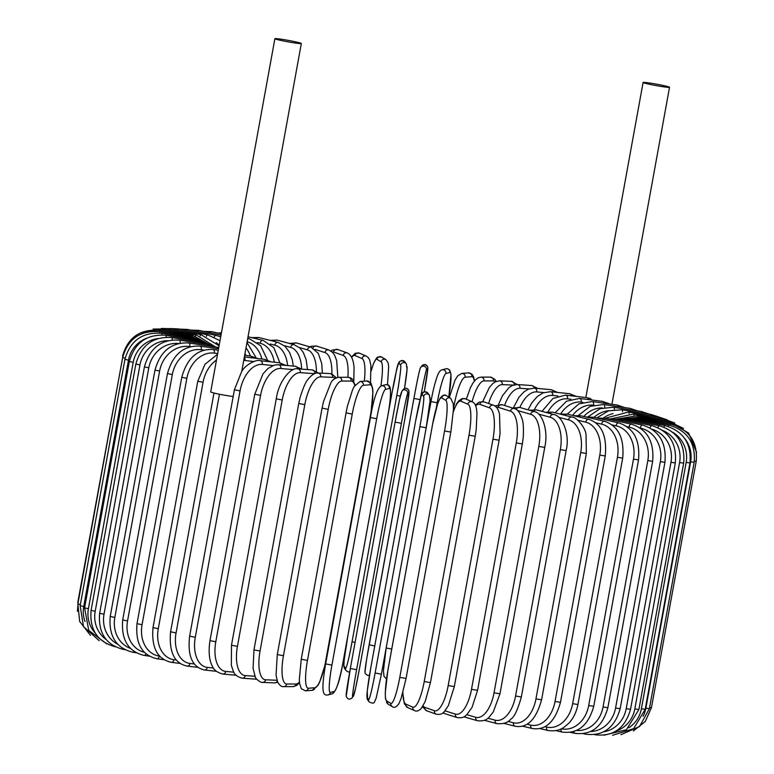 <?xml version="1.0" encoding="UTF-8"?>
<svg xmlns="http://www.w3.org/2000/svg" width="774" height="774" viewBox="0 0 774 774"><rect width="100%" height="100%" fill="white"/><g stroke="black" fill="none" stroke-linecap="round" stroke-linejoin="round"><path stroke-width="1.16" d="M233.177 396.54A13.439 0.735 -169.7 0 1 215.027 393.279A13.439 0.735 -169.7 0 1 210.692 391.934L274.886 38.7A13.439 0.735 -169.7 0 1 282.81 39.455A13.439 0.735 -169.7 0 1 296.993 42.164A13.439 0.735 -169.7 0 1 301.328 43.508A13.439 0.735 -169.7 0 1 293.394 42.744A13.439 0.735 -169.7 0 1 279.221 40.045A13.439 0.735 -169.7 0 1 274.886 38.7M647.422 83.815A13.439 0.735 -169.7 0 1 643.097 82.47A13.439 0.735 -169.7 0 1 651.021 83.234A13.439 0.735 -169.7 0 1 665.205 85.933A13.439 0.735 -169.7 0 1 669.529 87.278A13.439 0.735 -169.7 0 1 661.606 86.524A13.439 0.735 -169.7 0 1 647.422 83.815M590.243 398.484L591.936 400.032M544.886 726.699L546.55 727.086A3.202 2.129 103.1 0 0 547.944 730.453C557.367 732.049 562.862 728.092 563.878 727.386L568.58 723.487C573.321 718.524 576.437 712.196 577.926 704.504L572.654 703.682L617.429 457.299A28.793 21.469 -83.2 0 0 601.601 424.142L595.709 422.768M546.55 727.086A28.793 21.469 -83.2 0 0 572.654 703.682M617.429 457.299L622.693 458.121C624.454 438.171 618.368 425.894 604.446 421.279L581.148 415.851L573.505 415.628M601.601 424.142A3.202 2.129 -76.9 0 1 604.446 421.279M579.01 416.963A3.202 2.129 -76.9 0 1 581.148 415.851M560.482 702.337L555.026 701.467L599.802 455.093L605.258 455.954L560.482 702.337C554.977 721.871 545.554 730.588 532.212 728.498A3.202 2.322 103.6 0 1 530.654 725.093A28.793 19.727 -82.7 0 0 555.026 701.467M527.065 724.222L530.654 725.093M599.802 455.093A28.793 19.727 -82.7 0 0 585.715 422.14L577.917 420.253M565.001 415.348A3.202 2.322 -76.4 0 1 567.41 414.158L559.912 414.051M585.715 422.14A3.202 2.322 -76.4 0 1 588.782 419.334L567.41 414.158M541.587 699.822L535.947 698.903L580.723 452.529L586.363 453.438L541.587 699.822C536.053 719.597 527.239 728.392 515.165 726.225A3.202 2.506 104.3 0 1 513.462 722.781A28.793 17.821 -82.2 0 0 535.947 698.903M508.005 721.397L513.462 722.781M580.723 452.529A28.793 17.821 -82.2 0 0 568.522 419.837L558.876 417.38M549.811 413.49A3.202 2.506 -75.7 0 1 552.53 412.174L545.177 412.242M568.522 419.837A3.202 2.506 -75.7 0 1 571.793 417.07L552.53 412.174M521.357 696.968L515.561 696.01L560.337 449.626L566.133 450.584L521.357 696.968C517.574 710.261 514.013 717.672 510.676 719.22C507.986 722.684 503.4 724.154 496.918 723.642A3.202 2.67 105.1 0 1 495.099 720.168A28.793 15.79 -81.8 0 0 515.561 696.01M487.881 718.224L495.099 720.168M560.337 449.626A28.793 15.79 -81.8 0 0 550.15 417.225L538.733 414.148M533.567 411.429A3.202 2.67 -74.9 0 1 536.605 409.93L529.387 410.22M550.15 417.225A3.202 2.67 -74.9 0 1 553.633 414.516L536.605 409.93M499.965 693.794L494.035 692.798L538.81 446.424L544.741 447.411L499.965 693.794L493.212 712.09L488.974 717.285C486.653 720.139 482.86 721.3 477.597 720.768A3.202 2.815 106.1 0 1 475.7 717.275A28.793 13.642 -81.4 0 0 494.035 692.798M466.828 714.712L475.7 717.275M538.81 446.424A28.793 13.642 -81.4 0 0 530.751 414.332L517.622 410.539M516.268 409.485A3.202 2.815 -73.9 0 1 519.77 407.443L512.649 408.053M530.751 414.332A3.202 2.815 -73.9 0 1 534.428 411.681L519.77 407.443M477.568 690.331L471.511 689.305L516.287 442.922L522.334 443.957L477.568 690.331L472.063 707.349L466.712 714.818C465.348 715.592 464.574 718.349 457.357 717.633A3.202 2.932 107.5 0 1 455.422 714.121A28.793 11.378 -81.1 0 0 471.511 689.305M445.031 710.842L455.422 714.121M516.287 442.922A28.793 11.378 -81.1 0 0 510.472 411.178L498.301 407.327A28.793 11.378 -81.1 0 0 496.308 407.163M443.541 712.38A3.202 2.932 107.5 0 0 445.185 713.783L457.357 717.633M498.301 407.327A3.202 2.932 -72.5 0 1 502.162 404.734L494.867 405.934M510.472 411.178A3.202 2.932 -72.5 0 1 514.342 408.585L502.162 404.734M454.328 686.606L448.185 685.551L492.961 439.168L499.104 440.232L454.328 686.606L448.32 705.714L444.17 711.79C442.67 713.938 440.058 714.75 436.323 714.238A3.202 3.028 109.7 0 1 434.408 710.745A28.793 9.036 -80.7 0 0 448.185 685.551M423.039 705.936A28.793 9.036 -80.7 0 0 424.81 707.31L434.408 710.745M492.961 439.168A28.793 9.036 -80.7 0 0 489.458 407.792L479.861 404.357A28.793 9.036 -80.7 0 0 475.623 405.808M424.81 707.31A3.202 3.028 109.7 0 0 426.726 710.803L436.323 714.238M479.861 404.357A3.202 3.028 -70.3 0 1 483.934 401.832L479.116 402.103L475.333 405.112M489.458 407.792A3.202 3.028 -70.3 0 1 493.531 405.266L483.934 401.832M430.354 682.591L424.22 681.565L468.986 435.182L475.207 436.265L430.431 682.649L425.149 701.641L421.211 708.51C418.657 710.977 416.46 711.674 414.622 710.6A3.202 3.106 113.3 0 1 412.823 707.146A28.793 6.627 -80.4 0 0 424.22 681.565M402.925 692.566A28.793 6.627 -80.4 0 0 405.876 704.156L412.823 707.146M468.986 435.182A28.793 6.627 -80.4 0 0 467.873 404.202L460.927 401.203A28.793 6.627 -80.4 0 0 453.361 411.768M405.876 704.156A3.202 3.106 113.3 0 0 407.675 707.61L414.622 710.6M460.927 401.203A3.202 3.106 -66.7 0 1 465.261 398.784L462.242 398.533L458.682 400.874L456.612 403.854L453.39 411.304M467.873 404.202A3.202 3.106 -66.7 0 1 472.217 401.783L465.261 398.784M406.031 678.45L399.79 677.366L444.566 430.992L450.807 432.066M444.566 430.992A28.793 4.16 -80.2 0 0 445.892 400.429L441.644 397.894A28.793 4.16 -80.2 0 0 432.676 423.891L387.909 670.274A28.793 4.16 -80.2 0 0 386.584 700.838L390.831 703.373A28.793 4.16 -80.2 0 0 399.79 677.366M390.831 703.373A3.202 3.164 120.8 0 0 392.312 706.662C394.111 708.142 396.298 707.175 398.862 703.76L401.029 698.729L406.06 678.479L450.836 432.105L453.448 409.61L453.264 403.709L450.642 398.223L446.395 395.688A3.202 3.164 -59.2 0 0 441.644 397.894M386.584 700.838A3.202 3.164 120.8 0 0 388.064 704.127L392.312 706.662M432.676 423.891L387.88 670.245L385.268 692.74L385.442 698.641L388.064 704.127M445.892 400.429A3.202 3.164 -59.2 0 1 450.642 398.223M419.885 426.629A28.793 1.664 -79.9 0 0 423.659 396.501A3.202 3.193 -36.4 0 1 429.377 395.166L430.102 400.555L426.174 427.761L381.398 674.144L375.109 673.012L419.885 426.629L426.174 427.761L381.398 674.135L376.222 697.916L374.558 701.902C373.997 703.498 372.207 703.498 369.169 701.902A3.202 3.193 143.6 0 1 368.608 699.444A28.793 1.664 -79.9 0 0 375.109 673.012M429.947 397.623A28.793 1.664 100.1 0 1 426.164 427.751L426.174 427.761M423.659 396.501L422.149 394.45A28.793 1.664 -79.9 0 0 415.648 420.882L370.872 667.265A28.793 1.664 -79.9 0 0 367.089 697.393L368.608 699.444M367.089 697.393A3.202 3.193 143.6 0 0 367.66 699.851L369.169 701.902M370.872 667.265L367.244 691.105L367.66 699.851M422.149 394.45A3.202 3.193 -36.4 0 1 427.867 393.105C424.839 391.518 423.039 391.518 422.478 393.115L420.814 397.101L415.648 420.863L370.872 667.256M356.63 669.665L350.332 668.523L395.108 422.14L401.406 423.281L356.63 669.665A28.793 0.842 100.4 0 0 352.596 696.552L353.834 694.994A28.793 0.842 100.4 0 0 360.084 665.311L404.86 418.928A28.793 0.842 100.4 0 0 408.885 392.05L407.656 393.598A28.793 0.842 100.4 0 0 401.406 423.281M346.307 695.4A28.793 0.842 -79.6 0 1 350.332 668.523L346.191 696.426C347.7 699.367 349.616 699.88 351.957 697.964A3.202 3.193 -141.6 0 0 352.596 696.552M350.332 668.523L395.108 422.14A28.793 0.842 -79.6 0 1 401.367 392.447M351.957 697.964L353.196 696.406A3.202 3.193 -141.6 0 0 353.834 694.994M407.656 393.598A3.202 3.193 38.4 0 0 402.006 391.034L403.235 389.486C405.576 387.561 407.501 388.074 409.001 391.015L404.86 418.928L360.084 665.311L355.595 688.212L353.196 696.406M403.235 389.486A3.202 3.193 38.4 0 1 408.885 392.05M370.456 417.534L325.651 663.928C320.349 694.491 323.735 695.555 328.05 694.936A3.202 3.173 -104.8 0 0 330.353 692.43L334.329 691.385A28.793 3.338 100.7 0 0 343.037 662.157L387.813 415.773A28.793 3.338 100.7 0 0 389.38 388.432L385.413 389.486A28.793 3.338 100.7 0 0 376.696 418.705L331.92 665.089L325.651 663.928L370.446 417.573M331.92 665.089A28.793 3.338 100.7 0 0 330.353 692.43M385.413 389.486A3.202 3.173 75.2 0 0 381.476 385.8C377.354 387.919 373.668 398.504 370.427 417.554L376.696 418.705M328.05 694.936L332.017 693.891A3.202 3.173 -104.8 0 0 334.329 691.385M387.822 415.735L343.066 662.147C339.815 681.188 336.139 691.772 332.017 693.891M387.842 415.764C393.144 385.2 389.748 384.136 385.442 384.755A3.202 3.173 75.2 0 1 389.38 388.432M346.084 412.871L301.241 659.274L299.315 679.795L299.615 683.577L301.347 688.773L305.507 690.834A3.202 3.125 -94.5 0 0 308.333 688.241L315.008 687.718A28.793 5.815 100.9 0 0 326.164 658.955L370.94 412.571A28.793 5.815 100.9 0 0 370.069 384.765L363.393 385.297A28.793 5.815 100.9 0 0 352.238 414.061L307.462 660.435L301.318 659.245M307.462 660.435A28.793 5.815 100.9 0 0 308.333 688.241M363.393 385.297A3.202 3.125 85.5 0 0 360.065 381.514L354.25 386.41L352.557 389.796L347.41 406.156L346.017 412.89L352.238 414.061M305.507 690.834L312.193 690.311A3.202 3.125 -94.5 0 0 315.008 687.718M312.193 690.311L317.998 685.416L319.691 682.029L324.838 665.659L371.007 412.552L372.933 392.021L372.633 388.238L370.901 383.053L366.741 380.982A3.202 3.125 85.5 0 1 370.069 384.765M354.802 385.5A28.793 8.253 101.2 0 0 351.086 381.06L341.76 381.069A28.793 8.253 101.2 0 0 328.215 409.359L283.448 655.742L277.295 654.572L276.047 675.16L277.624 681.894C279.54 685.416 281.562 686.993 283.7 686.625A3.202 3.057 -90.1 0 0 286.699 684.023L296.036 684.013A28.793 8.253 101.2 0 0 299.451 682.058M283.448 655.742A28.793 8.253 101.2 0 0 286.699 684.023M322.207 408.169L328.215 409.359M283.7 686.625L293.036 686.615A3.202 3.057 -90.1 0 0 296.036 684.013M355.131 385.017L352.373 379.192L350.69 377.906L348.077 377.267A3.202 3.057 89.9 0 1 351.086 381.06M348.077 377.267L338.751 377.277A3.202 3.057 89.9 0 1 341.76 381.069M335.161 378.409A28.793 10.613 101.5 0 0 332.597 377.354L320.678 376.841A28.793 10.613 101.5 0 0 304.811 404.667L260.045 651.05L253.978 649.879L253.069 668.417L255.236 676.728C254.801 678.237 261.08 683.229 262.579 682.387A3.202 2.97 -87.5 0 0 265.627 679.785L277.034 680.278M260.045 651.05A28.793 10.613 101.5 0 0 265.627 679.785M253.978 649.879L298.754 403.496L304.811 404.667M262.579 682.387L274.489 682.9A3.202 2.97 -87.5 0 0 277.305 681.081M336.361 377.77L331.524 373.842L329.821 373.561A3.202 2.97 92.5 0 1 332.597 377.354M329.821 373.561L317.901 373.049A3.202 2.97 92.5 0 1 320.678 376.841M314.563 373.658L300.312 372.642A28.793 12.906 101.9 0 0 282.21 399.994L237.434 646.377L231.484 645.216L231.349 665.388L233.38 671.387C234.454 674.638 237.405 676.902 242.233 678.188A3.202 2.854 -85.9 0 0 245.261 675.586L255.033 676.283M237.434 646.377A28.793 12.906 101.9 0 0 245.261 675.586M231.484 645.216L276.26 398.833L282.21 399.994M256.649 679.214A3.202 2.854 -85.9 0 0 256.765 679.224L242.233 678.188M318.549 373.078L312.154 369.885A3.202 2.854 94.1 0 1 314.737 373.59M312.154 369.885L297.748 368.859A3.202 2.854 94.1 0 1 300.312 372.642M293.201 369.624L280.827 368.492A28.793 15.093 102.2 0 0 260.567 395.398L215.791 641.772L209.986 640.63C207.693 655.355 210.741 663.279 212.182 665.775C213.518 669.713 217.059 672.471 222.815 674.048A3.202 2.719 -84.8 0 0 225.766 671.445L233.796 672.18M215.791 641.772A28.793 15.093 102.2 0 0 225.766 671.445M209.986 640.63L254.762 394.247L260.567 395.398M301.831 369.15L295.242 366.266A3.202 2.719 95.2 0 1 297.642 368.85M295.242 366.266L278.456 364.728A3.202 2.719 95.2 0 1 280.827 368.492M272.854 365.56L262.347 364.438A28.793 17.173 102.6 0 0 240.056 390.889L195.29 637.273L189.63 636.141C187.395 655.907 192.339 667.198 204.442 670.003A3.202 2.564 -83.9 0 0 207.287 667.391L213.498 668.049M195.29 637.273A28.793 17.173 102.6 0 0 207.287 667.391M189.63 636.141L234.406 389.757L240.056 390.889M286.022 365.425L279.23 362.735A3.202 2.564 96.1 0 1 281.388 364.999M279.23 362.735L260.18 360.694A3.202 2.564 96.1 0 1 262.347 364.438M219.439 394.227L176.066 632.909L170.59 631.797L213.982 393.028M253.63 361.526L245.029 360.51A28.793 19.118 103.1 0 0 243.733 360.423M176.066 632.909A28.793 19.118 103.1 0 0 189.969 663.453L194.284 663.966M244.274 357.424A3.202 2.39 96.8 0 1 245.029 360.51M244.361 356.94L264.234 359.3A3.202 2.39 96.8 0 1 266.15 361.332M197.67 667.323L187.26 666.095A3.202 2.39 -83.2 0 0 189.969 663.453M216.488 360.065A28.793 20.917 103.6 0 0 203.059 382.327L158.283 628.711L153 627.617C151.307 647.703 157.441 659.274 171.402 662.331A3.202 2.196 -82.7 0 0 173.947 659.68L176.298 659.98M158.283 628.711A28.793 20.917 103.6 0 0 173.947 659.68M153 627.617L197.776 381.243L203.059 382.327M257.558 358.507L250.379 356.011A3.202 2.196 97.3 0 1 252.063 357.859M217.668 353.573L214.379 353.128A28.793 22.552 104.3 0 0 186.844 378.331L142.068 624.715L136.998 623.651C135.334 643.571 141.99 655.268 156.967 658.751A3.202 1.983 -82.2 0 0 159.328 656.071L159.676 656.12M142.068 624.715A28.793 22.552 104.3 0 0 159.328 656.071M136.998 623.651L181.774 377.267L186.844 378.331M218.278 350.206L212.889 349.471A3.202 1.983 97.8 0 1 214.379 353.128M203.939 350.119L201.288 349.732A28.793 24.023 105.1 0 0 172.321 374.568L127.546 620.951L122.698 619.916C121.063 639.701 128.184 651.524 144.07 655.394A3.202 1.751 -81.8 0 0 145.938 653.73M127.546 620.951A28.793 24.023 105.1 0 0 144.448 652.337M122.698 619.916L167.474 373.542L172.321 374.568M218.539 348.784L200.04 346.113A3.202 1.751 98.2 0 1 201.288 349.732M190.452 346.675L189.814 346.578A28.793 25.31 106.1 0 0 159.608 371.065L114.833 617.439L110.218 616.452C108.592 636.122 116.129 648.061 132.818 652.259A3.202 1.519 -81.4 0 0 134.057 651.437M114.833 617.439A28.793 25.31 106.1 0 0 130.496 648.438M110.218 616.452L154.993 370.069L159.608 371.065M218.752 347.603L216.681 347.207A3.202 1.519 98.6 0 1 217.697 348.668M216.681 347.207L188.827 342.988A3.202 1.519 98.6 0 1 189.814 346.578M178.571 343.482A28.793 26.393 107.5 0 0 148.792 367.844L104.016 614.227L99.653 613.269C98.037 632.851 105.912 644.897 123.289 649.396A3.202 1.267 -81.1 0 0 123.908 649.144M104.016 614.227A28.793 26.393 107.5 0 0 117.774 644.278M99.653 613.269L144.428 366.886L148.792 367.844M216.062 347.11L208.361 344.701A3.202 1.267 98.9 0 1 209.154 346.065M208.361 344.701L179.336 340.125A3.202 1.267 98.9 0 1 180.139 343.143M167.881 340.705A28.793 27.293 109.7 0 0 139.959 364.931L95.192 611.315L91.08 610.396C89.474 629.92 97.63 642.062 115.549 646.812M95.192 611.315A28.793 27.293 109.7 0 0 106.115 639.498M91.08 610.396L135.856 364.022L139.959 364.931M209.464 344.894L201.608 342.437A3.202 1.006 99.3 0 1 202.188 343.724M201.608 342.437L171.635 337.551A3.202 1.006 99.3 0 1 172.225 339.931M157.867 338.577A28.793 27.97 113.3 0 0 133.186 362.358L88.41 608.741L84.569 607.871L88.768 630.442L106.793 643.9M88.41 608.741A28.793 27.97 113.3 0 0 95.241 633.113M84.569 607.871L129.335 361.487L133.186 362.358M204.946 343.182L196.49 340.444A3.202 0.735 99.6 0 1 196.848 341.663M196.49 340.444L165.791 335.268A3.202 0.735 99.6 0 1 166.139 337.174M146.712 338.18A28.793 28.444 120.8 0 0 128.503 360.133L83.727 606.516L80.157 605.694L83.515 626.679L99.256 640.727M83.727 606.516A28.793 28.444 120.8 0 0 85.024 621.599M80.157 605.694L124.933 359.31L128.503 360.133M203.214 342.389L193.016 338.722L193.181 339.883M193.016 338.722L161.834 333.313L161.96 334.871M80.37 604.504L77.884 603.884L79.654 621.425L90.471 635.328M77.884 603.884L122.66 357.501L125.165 358.13M204.462 342.95L191.246 337.3L191.188 338.402M191.246 337.3L159.812 331.688L159.725 333.023M78.116 602.607L77.419 611.334M77.777 602.462L122.921 356.233M206.658 343.733L191.178 336.177L190.907 337.241M210.296 345.069L192.803 335.374L192.329 336.409M192.803 335.374L161.582 329.492L161.069 330.662M215.046 346.646L196.132 334.89A3.202 0.648 100.9 0 0 195.406 335.974M196.132 334.89L165.375 328.94A3.202 0.648 100.9 0 0 164.63 330.072M219.081 345.794L201.124 334.726A3.202 0.919 101.2 0 0 200.118 335.935M201.124 334.726L171.064 328.747A3.202 0.919 101.2 0 0 170.106 329.85M219.177 345.252A28.793 26.713 -87.5 0 0 216.236 342.669M220.01 340.676L207.751 334.881A3.202 1.18 101.5 0 0 206.406 336.293M207.751 334.881L178.62 328.931A3.202 1.18 101.5 0 0 177.43 330.014M220.706 336.845L215.946 335.365A3.202 1.432 101.9 0 0 214.234 337.048M215.946 335.365L187.966 329.482A3.202 1.432 101.9 0 0 186.553 330.546M221.016 335.152L199.053 330.392A3.202 1.674 102.2 0 0 197.399 331.466M244.661 355.276L250.379 356.011A28.793 23.056 -83.9 0 0 246.006 347.913M221.258 333.788L211.776 331.659A3.202 1.906 102.6 0 0 209.889 332.743M261.893 359.03A28.793 21.469 -83.2 0 0 247.129 341.721M267.465 360.036L260.664 345.726L249.363 338.702A3.202 2.129 103.1 0 0 247.554 339.409M274.315 362.203A28.793 19.727 -82.7 0 0 260.083 343.23L257.326 342.553M279.917 362.822L273.841 347.661L263.15 340.415A3.202 2.322 103.6 0 0 260.083 343.23M287.589 365.57A28.793 17.821 -82.2 0 0 274.828 345.175L270.3 344.014M293.307 366.092L292.359 360.045L289.563 352.383L284.996 346.268L278.108 342.408A3.202 2.506 104.3 0 0 274.828 345.175M278.108 342.408L258.835 337.512A3.202 2.506 104.3 0 0 256.194 338.731M301.637 368.975A28.793 15.79 -81.8 0 0 290.637 347.381L284.348 345.688M307.491 369.556L306.136 359.629L303.234 352.363L299.77 347.913L294.11 344.682A3.202 2.67 105.1 0 0 290.637 347.381M294.11 344.682L277.082 340.096A3.202 2.67 105.1 0 0 274.16 341.411M316.402 371.297A28.793 13.642 -81.4 0 0 307.384 349.848L299.335 347.526M322.371 373.242L321.732 363.557L318.308 353.379L311.061 347.197A3.202 2.815 106.1 0 0 307.384 349.848M311.061 347.197L296.403 342.959A3.202 2.815 106.1 0 0 293.172 344.42M331.882 373.958A28.793 11.378 -81.1 0 0 324.954 352.547L315.095 349.432M337.832 377.344L336.68 360.616L334.61 355.208L332.539 352.344L328.815 349.954A3.202 2.932 107.5 0 0 324.954 352.547M328.815 349.954L316.643 346.104A3.202 2.932 107.5 0 0 312.986 347.981M347.913 377.267A28.793 9.036 -80.7 0 0 343.201 355.45L333.604 352.015A28.793 9.036 -80.7 0 0 332.094 351.899M353.805 381.253L354.076 367.011L353.244 361.7L351.744 357.365L349.558 354.337L347.274 352.925A3.202 3.028 109.7 0 0 343.201 355.45M347.274 352.925L337.677 349.49A3.202 3.028 109.7 0 0 333.604 352.015M364.322 381.176A28.793 6.627 -80.4 0 0 361.99 358.546L355.034 355.556A28.793 6.627 -80.4 0 0 351.715 357.307M370.514 382.559L370.91 365.522L369.633 359.9L368.347 357.685L366.325 356.127A3.202 3.106 113.3 0 0 361.99 358.546M366.325 356.127L359.378 353.137A3.202 3.106 113.3 0 0 355.034 355.556M380.905 386.003A28.793 4.16 -80.2 0 0 381.176 361.816L376.928 359.281A28.793 4.16 -80.2 0 0 371.21 370.872M387.503 384.813L388.683 366.576L388.113 362.764L385.936 359.61A3.202 3.164 120.8 0 0 381.176 361.816M385.936 359.61L381.688 357.075A3.202 3.164 120.8 0 0 376.928 359.281M399.103 363.17A3.202 3.193 143.6 0 1 404.831 361.835C396.24 357.269 397.778 368.569 392.602 389.593L347.836 635.967A28.793 1.664 -79.9 0 0 344.053 666.114L345.562 668.165A28.793 1.664 -79.9 0 0 352.064 641.733L396.839 395.35A28.793 1.664 -79.9 0 0 400.622 365.222L399.103 363.17A28.793 1.664 -79.9 0 0 392.602 389.603L347.836 635.986L344.198 659.796L343.83 665.882L344.623 668.572A3.202 3.193 -36.4 0 1 344.053 666.114M406.911 366.344A28.793 1.664 100.1 0 1 404.512 388.5L407.056 369.295L406.34 363.886A3.202 3.193 143.6 0 0 400.622 365.222M344.623 668.572L346.133 670.623A3.202 3.193 -36.4 0 1 345.562 668.165M355.072 642.449L352.064 641.733M400.293 396.143L396.839 395.35M374.742 645.942L369.14 644.81L413.916 398.436A28.793 0.842 -79.6 0 1 420.166 368.743M365.115 671.687A28.793 0.842 -79.6 0 1 369.14 644.819M427.693 368.337A3.202 3.193 -141.6 0 0 422.043 365.773L425.187 364.583L427.538 366.431L427.867 367.95L424.268 391.876A28.793 0.842 100.4 0 0 427.693 368.337L426.455 369.895A28.793 0.842 100.4 0 0 420.369 398.678M420.127 399.597L413.916 398.426L366.634 659.255L364.941 672.084L365.26 673.593L367.621 675.441L369.488 675.238M413.916 398.426L413.916 398.426C418.531 373.639 420.243 366.77 420.804 367.331A3.202 3.193 -141.6 0 1 426.455 369.895M391.721 649.096L386.158 647.973L430.954 401.619M448.794 397.12A28.793 3.338 100.7 0 0 449.887 372.478L445.921 373.523A28.793 3.338 100.7 0 0 437.204 402.751L436.188 408.343M437.204 402.751L430.963 401.58M445.921 373.523A3.202 3.173 -104.8 0 0 441.983 369.846C440.251 370.204 438.703 372.265 437.339 376.038C435.085 382.201 432.947 390.725 430.934 401.59L386.158 647.973L383.42 670.942L384.02 676.37L386.497 678.924M449.887 372.478A3.202 3.173 -104.8 0 0 445.95 368.801L441.983 369.846M474.288 381.166A28.793 5.815 100.9 0 0 471.821 376.677L465.145 377.209A28.793 5.815 100.9 0 0 453.99 405.973L453.467 408.885M453.99 405.973L453.429 405.944M465.145 377.209A3.202 3.125 -94.5 0 0 461.807 373.426L457.773 375.777L455.073 380.063L449.307 397.42M471.821 376.677A3.202 3.125 -94.5 0 0 468.493 372.894L461.807 373.426M495.283 381.853A28.793 8.253 101.2 0 0 493.309 380.914L483.973 380.924A28.793 8.253 101.2 0 0 472.101 401.725M483.973 380.924A3.202 3.057 -90.1 0 0 480.964 377.122L478.429 377.693L475.7 379.599L472.943 383.053L470.447 387.648L466.296 399.229M493.309 380.914A3.202 3.057 -90.1 0 0 490.3 377.112L480.964 377.122M513.307 385.094L502.287 384.63A28.793 10.613 101.5 0 0 488.607 403.506M502.287 384.63A3.202 2.97 -87.5 0 0 499.511 380.837L495.428 381.776L492.844 383.536L489.265 387.619L482.763 401.542M514.246 384.813A3.202 2.97 -87.5 0 0 511.421 381.35L499.511 380.837M528.903 388.935L519.925 388.296A28.793 12.906 101.9 0 0 504.551 405.489M519.925 388.296A3.202 2.854 -85.9 0 0 517.351 384.523L512.388 385.471L508.944 387.648L502.481 395.678L498.504 404.492M534.35 388.142A3.202 2.854 -85.9 0 0 531.767 385.549L517.351 384.523M543.861 392.563L536.759 391.915A28.793 15.093 102.2 0 0 519.886 407.482M536.759 391.915A3.202 2.719 -84.8 0 0 534.389 388.151L528.439 389.119L523.911 391.886L518.87 397.372L513.443 407.724M553.536 392.021A3.202 2.719 -84.8 0 0 551.185 389.69L534.389 388.151M557.928 395.998L552.675 395.437A28.793 17.173 102.6 0 0 534.428 409.562M552.675 395.437A3.202 2.564 -83.9 0 0 550.508 391.692L543.222 392.805L537.388 396.452L531.97 402.606L528.013 409.823M571.676 395.853A3.202 2.564 -83.9 0 0 569.558 393.724L550.508 391.692M570.951 399.258L567.526 398.852A28.793 19.118 103.1 0 0 548.031 411.768M567.526 398.852A3.202 2.39 -83.2 0 0 565.571 395.127L552.965 398.465L541.994 411.381M588.637 399.607A3.202 2.39 -83.2 0 0 586.74 397.642L565.571 395.127M582.822 402.325L581.216 402.122A28.793 20.917 103.6 0 0 560.647 413.916M581.216 402.122A3.202 2.196 -82.7 0 0 579.494 398.426L566.452 401.251L555.103 412.832M604.281 403.225A3.202 2.196 -82.7 0 0 602.598 401.406L579.494 398.426M593.426 405.189A28.793 22.552 104.3 0 0 572.596 415.415M593.658 405.131A3.202 1.983 -82.2 0 0 592.149 401.561L578.894 403.873L567.294 414.129M618.494 406.689A3.202 1.983 -82.2 0 0 617.033 404.986L592.149 401.561M602.365 407.937A28.793 24.023 105.1 0 0 583.789 416.47M604.784 407.385A3.202 1.751 -81.8 0 0 603.459 404.512L590.127 406.36L578.381 415.425M631.168 409.959A3.202 1.751 -81.8 0 0 629.93 408.343L603.459 404.512M609.128 410.655A28.793 25.31 106.1 0 0 594.016 417.35M614.421 409.591A3.202 1.519 -81.4 0 0 613.327 407.259L600.005 408.701L588.182 416.751M642.207 412.997A3.202 1.519 -81.4 0 0 641.182 411.478L613.327 407.259M613.027 413.645A28.793 26.393 107.5 0 0 603.236 418.095M622.528 411.681A3.202 1.267 -81.1 0 0 621.686 409.775L608.509 410.849L596.715 417.96M651.514 415.793A3.202 1.267 -81.1 0 0 650.711 414.342L621.686 409.775M629.069 413.616A3.202 1.006 -80.7 0 0 628.469 412.039L604.726 418.366A3.202 1.674 -77.8 0 0 603.12 419.392M659.032 418.318A3.202 1.006 -80.7 0 0 658.451 416.925L628.469 412.039M634.003 415.377A3.202 0.735 -80.4 0 0 633.635 414.042L611.47 418.715M664.702 420.543A3.202 0.735 -80.4 0 0 664.334 419.208L633.635 414.042M637.283 416.934L637.128 415.764L616.733 419.073M668.465 422.459L668.31 421.172L637.128 415.764M623.786 419.227L639.034 418.308L638.763 419.373L638.937 417.186L620.642 419.305M670.294 424.046L670.371 422.798L638.937 417.186M633.335 730.956L645.245 721.523L651.447 707.659L649.618 707.484M694.365 461.101L696.223 461.275L651.447 707.659M670.178 425.332L670.487 424.084L639.034 418.308M649.396 708.684L645.855 708.21L690.631 461.826L694.172 462.301L649.396 708.684L639.527 726.544L620.912 734.681M643.088 716.318A28.793 28.551 -104.8 0 0 645.855 708.21M690.631 461.826A28.793 28.551 -104.8 0 0 684.439 438.161M636.954 420.166L637.428 419.121L625.373 419.198M668.088 426.368L668.659 425.003L637.428 419.121M645.206 709.303L641.385 708.781L686.161 462.397L689.982 462.92L645.206 709.303L633.693 728.624L612.573 735.3M628.749 727.821A28.793 28.154 -94.5 0 0 641.385 708.781M686.161 462.397A28.793 28.154 -94.5 0 0 672.799 432.318M633.442 420.64A3.202 0.648 -79.1 0 1 634.138 419.614L624.812 419.256M664.015 427.132A3.202 0.648 -79.1 0 1 664.895 425.565L634.138 419.614M638.898 709.516L634.815 708.945L679.591 462.562L683.674 463.133L638.898 709.516L626.418 729.708L604.126 735.194M616.123 731.004A28.793 27.535 -90.1 0 0 634.815 708.945M679.591 462.562A28.793 27.535 -90.1 0 0 662.767 430.45M628.256 420.795A3.202 0.919 -78.8 0 1 629.175 419.789L620.825 419.334M657.987 427.654A3.202 0.919 -78.8 0 1 659.235 425.768L629.175 419.789M630.529 709.313L626.195 708.694L670.971 462.31L675.305 462.939L630.529 709.313C625.16 728.199 613.443 736.693 595.38 734.807A3.202 1.18 101.5 0 1 595.051 734.565M603.672 731.817A28.793 26.713 -87.5 0 0 626.195 708.694M670.971 462.31A28.793 26.713 -87.5 0 0 652.124 429.241M621.445 420.64A3.202 1.18 -78.5 0 1 622.586 419.634L614.498 419.179M650.054 427.945A3.202 1.18 -78.5 0 1 651.718 425.594L622.586 419.634M620.168 708.713L615.572 708.036L660.348 461.652L664.934 462.33L620.168 708.713C614.769 727.666 603.391 736.18 586.034 734.255A3.202 1.432 101.9 0 1 585.279 733.317M590.601 731.507A28.793 25.687 -85.9 0 0 615.572 708.036M660.348 461.652A28.793 25.687 -85.9 0 0 640.33 428.08M613.037 420.166A3.202 1.432 -78.1 0 1 614.421 419.16L606.419 418.734M640.311 428.061A3.202 1.432 -78.1 0 1 642.401 425.052L614.421 419.16M607.871 707.697L603.043 706.972L647.819 460.598L652.646 461.323L607.871 707.697C602.453 726.757 591.481 735.3 574.947 733.346A3.202 1.674 102.2 0 1 573.873 731.498M576.533 730.453A28.793 24.468 -84.8 0 0 603.043 706.972M647.819 460.598A28.793 24.468 -84.8 0 0 629.001 427.113L627.037 426.687M629.001 427.113A3.202 1.674 -77.8 0 1 631.361 424.142L604.746 418.366L596.841 417.989M593.755 706.294L588.704 705.52L633.48 459.137L638.531 459.911L593.755 706.294C588.317 725.47 577.801 734.062 562.224 732.069A3.202 1.906 102.6 0 1 560.976 728.982M561.334 728.818A28.793 23.056 -83.9 0 0 588.704 705.52M633.48 459.137A28.793 23.056 -83.9 0 0 616.075 425.797L612.128 424.916M591.752 418.318A3.202 1.906 -77.4 0 1 593.619 417.263L585.85 416.944M616.075 425.797A3.202 1.906 -77.4 0 1 618.678 422.885L593.619 417.263M577.926 704.504L622.693 458.121M539.846 728.576L547.944 730.453M522.537 726.157L532.212 728.498M588.782 419.334C601.582 423.649 607.077 435.859 605.258 455.954M504.019 723.39L515.165 726.225M571.793 417.07C575.769 416.451 585.415 427.054 586.044 434.707L586.363 453.438M484.447 720.284L496.918 723.642M553.633 414.516C561.837 415.309 570.351 433.721 566.133 450.584M463.974 716.84L477.597 720.768M534.428 411.681C541.539 412.203 548.805 429.638 544.741 447.411M445.185 713.783L443.086 712.767M514.342 408.585C517.419 409.117 520.041 412.677 522.208 419.256C523.321 422.285 523.669 428.283 523.243 437.271L522.334 443.957M426.726 710.803L422.488 706.817M493.531 405.266C496.405 406.34 498.408 409.301 499.53 414.158L500.072 433.508L499.104 440.232M407.675 707.61L404.367 703.818L402.79 693.04M472.217 401.783C474.539 402.925 475.962 405.324 476.474 408.982L476.987 413.268L476.165 430.199L475.207 436.265M432.656 423.862L437.687 403.612L439.855 398.591C442.418 395.175 444.595 394.208 446.395 395.688M429.377 395.166L427.867 393.105M402.006 391.034L399.607 399.239L395.108 422.14M381.476 385.8L385.442 384.755M360.065 381.514L366.741 380.982M277.295 654.572L322.061 408.198L323.493 401.58L330.779 383.12C332.056 380.131 334.707 378.186 338.751 377.277M293.036 686.615L296.703 685.425L299.519 682.803M274.489 682.9L277.808 682.3M317.901 373.049C314.931 372.623 311.525 374.877 307.665 379.811C305.72 381.882 303.224 387.648 300.186 397.12L298.754 403.496M297.748 368.859C291.198 366.915 278.843 380.585 276.26 398.833M236.109 675.267L222.815 674.048M278.456 364.728L274.286 365.096L267.939 368.492L263.005 373.842L254.762 394.247M216.352 671.281L204.442 670.003M260.18 360.694C257.007 359.02 245.406 364.428 241.633 371.607L234.406 389.757M301.328 43.508L241.72 371.491M271.229 361.874L264.234 359.3M170.59 631.797C168.858 652.085 174.411 663.521 187.26 666.095M180.187 663.463L171.402 662.331M217.533 354.279L205.013 364.235L197.776 381.243M164.049 659.729L156.967 658.751M212.889 349.471C197.515 348.813 187.144 358.081 181.774 377.267M149.363 656.159L144.07 655.394M200.04 346.113C183.699 345.32 172.844 354.463 167.474 373.542M136.243 652.782L132.818 652.259M188.827 342.988C171.635 342.06 160.353 351.086 154.993 370.069M124.788 649.628L123.289 649.396M179.336 340.125C161.418 339.06 149.779 347.981 144.428 366.886M171.635 337.551C153.126 336.351 141.197 345.175 135.856 364.022M165.791 335.268C146.828 333.952 134.676 342.688 129.335 361.487M161.834 333.313C142.561 331.872 130.264 340.541 124.933 359.31M159.812 331.688C140.375 330.14 128 338.751 122.66 357.501M122.553 356.079C127.884 337.329 140.278 328.776 159.725 330.411L191.178 336.177M161.582 329.492L140.665 332.781M165.375 328.94L153.088 329.056M171.064 328.747L161.427 328.437M178.62 328.931L169.874 328.534M187.966 329.482L179.471 329.105M245.745 355.421L245.01 353.408M199.053 330.392L190.743 330.063M256.088 357.714L246.983 342.514M211.776 331.659L203.678 331.398M221.441 332.781L218.181 333.101M247.748 338.325L249.363 338.702M248.028 336.748L263.15 340.415M258.835 337.512L251.463 337.58M277.082 340.096L269.981 340.347M296.403 342.959L289.553 343.453M316.643 346.104L311.612 346.201L310.026 346.897M337.677 349.49L332.269 350.051L330.914 350.97M359.378 353.137L355.324 353.234L351.512 356.911M325.177 666.608L324.693 666.317M381.688 357.075L377.935 356.959L376.58 357.975L373.503 363.557L371.21 370.698M346.133 670.623L348.213 671.938L349.732 671.851M404.831 361.835L406.34 363.886M422.043 365.773L420.804 367.331M445.95 368.801L447.546 368.734L449.636 369.943L451.019 374.268L448.823 397.13M468.493 372.894L472.063 374.258L473.649 376.948L474.481 380.934M490.3 377.112L494.731 379.192L496.192 381.437M511.421 381.35L517.226 384.514M531.767 385.549L537.891 388.471M551.185 389.69L557.648 392.457M569.558 393.724L576.33 396.404M643.097 82.47L585.841 397.536M586.74 397.642L590.465 398.552M669.529 87.278L611.924 404.28M602.598 401.406L609.951 404.009M617.033 404.986L624.637 407.579M629.93 408.343L637.757 410.955M641.182 411.478L649.212 414.1M650.711 414.342L658.916 417.002M658.451 416.925L667.207 419.837M664.334 419.208L674.744 423.01M668.31 421.172L683.529 428.409M670.371 422.798L688.628 433.043L696.581 452.403M670.487 424.084C689.247 429.444 697.829 441.848 696.223 461.275M668.659 425.003C687.273 430.431 695.778 442.863 694.172 462.301M664.895 425.565C683.239 431.002 691.598 443.454 689.982 462.92M659.235 425.768C677.153 431.176 685.3 443.628 683.674 463.133M594.529 734.632L595.38 734.807M651.718 425.594C669.084 430.924 676.94 443.376 675.305 462.939M583.257 733.675L586.034 734.255M642.401 425.052C659.08 430.276 666.588 442.709 664.934 462.33M570.322 732.339L574.947 733.346M631.361 424.142C647.228 429.212 654.33 441.606 652.646 461.323M555.819 730.637L562.224 732.069M618.678 422.885C633.625 427.751 640.243 440.096 638.531 459.911"/></g></svg>
